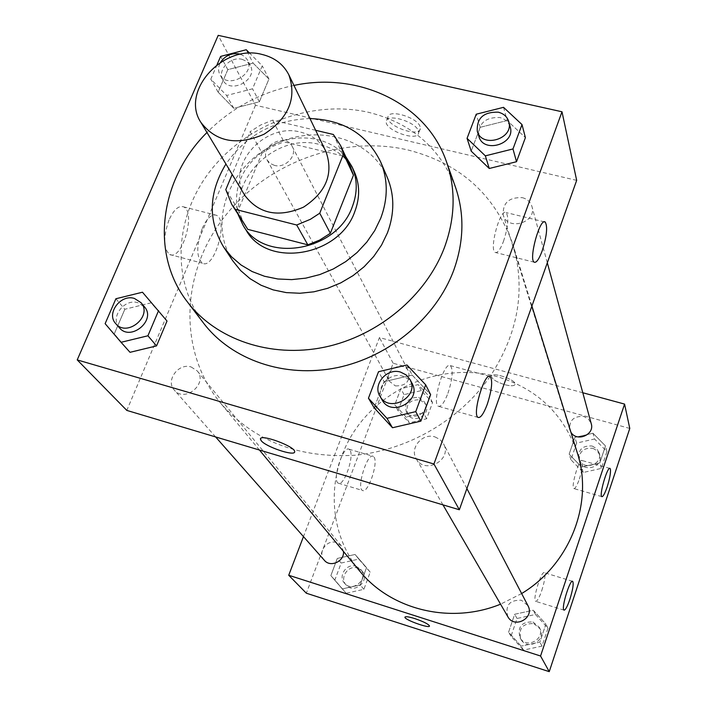 <?xml version="1.0" encoding="UTF-8"?>
<svg xmlns="http://www.w3.org/2000/svg" width="707" height="707" viewBox="0 0 707 707"><rect width="100%" height="100%" fill="white"/><g stroke="black" fill="none" stroke-linecap="round" stroke-linejoin="round"><path stroke-width="0.53" stroke-dasharray="3.54 2.65" d="M244.878 195.512C225.215 166.154 264.718 121.86 300.775 132.182C312.45 135.143 320.845 141.639 325.962 151.66M244.26 224.481L238.383 209.917L262.067 153.065L250.181 131.626L232.188 174.408M315.64 130.3L272.584 120.137L260.883 124.892L250.181 131.626M333.351 134.48L343.434 156.097L283.949 141.851L272.584 120.137M343.434 156.097L350.539 166.993M262.067 153.065L272.513 146.482L283.949 141.851M345.705 156.574C329.418 136.469 296.321 132.085 270.569 146.137C242.899 163.617 232.108 186.48 238.188 214.734M246.124 230.173C218.799 190.687 271.444 130.636 320.024 144.617C336.019 148.717 347.446 157.732 354.287 171.66M238.383 209.917L225.798 189.6M309.966 118.564C274.422 119.783 246.407 134.94 225.931 164.015M387.312 177.492C370.238 136.911 313.714 122.638 270.701 146.384C227.292 169.388 208.309 224.499 232.921 261.007M293.953 85.432C260.309 92.511 231.304 108.198 206.965 132.492M203.536 323.099C170.263 279.256 174.859 215.043 211.632 169.203C248.36 123.274 313.104 99.616 368.665 112.351C411.085 122.965 439.984 147.807 455.37 186.878M503.534 107.331L507.158 120.526L525.398 137.618L507.158 120.526L480.221 127.304L471.207 151.157L480.221 127.304L476.226 114.216M406.958 364.98L412.154 375.072L430.634 394.674L412.154 375.072L384.113 381.683L374.215 407.868L384.113 381.683L378.51 371.705M142.469 292.221L167.02 321.04L151.077 302.835L124.847 309.259L114.269 333.872L130.026 352.316L105.131 323.665M253.079 63.091L227.813 69.648L218.136 92.166L233.831 108.339L259.363 101.781L268.943 79.043L253.079 63.091L227.813 69.648L218.136 92.166L233.831 108.339L259.363 101.781L268.943 79.043L253.079 63.091L246.222 49.729M294.598 452.056L294.66 451.746C295.782 446.859 261.378 433.806 260.503 438.791M169.053 219.868C163.034 237.11 163.246 248.652 169.698 254.493C182.017 261.281 196.396 211.702 183.546 206.851C178.641 205.322 173.807 209.661 169.053 219.868M576.673 180.373L255.483 105.237L218.198 35.35M255.483 105.237L126.809 410.405M202.22 228.485C206.93 218.189 211.649 213.788 216.369 215.273C228.732 220.01 214.283 269.897 202.467 263.225C196.299 257.436 196.21 245.85 202.22 228.485M420.064 126.58C417.466 117.406 388.479 108.781 387.957 116.991C385.589 125.784 419.313 137.998 420.303 128.692L420.064 126.58M418.394 130.857L418.641 132.96C417.669 142.222 383.919 130 386.278 121.242C386.773 113.076 415.778 121.719 418.394 130.857M447.929 393.313C452.56 378.996 453.381 369.77 450.394 365.625C444.252 360.791 431.526 403.679 438.349 406.26C441.115 406.976 444.305 402.663 447.929 393.313M503.499 241.326C508.13 226.788 508.996 217.208 506.115 212.577C500.362 207.628 488.829 249.695 495.183 252.434C497.56 253.265 500.335 249.562 503.499 241.326M274.484 165.403L270.127 163.397L267.096 159.959C258.842 146.376 285.531 132.085 292.247 146.49C297.585 155.54 285.354 168.602 274.484 165.403M434.92 436.891L439.993 439.507L443.554 443.846C452.719 459.683 424.774 475.069 416.29 458.852C409.326 448.07 422.433 432.675 434.92 436.891M522.27 197.642C527.298 199.003 530.533 201.981 531.964 206.568C537.108 222.581 507.493 231.366 503.269 215.114C502.553 202.989 508.89 197.165 522.27 197.642M191.155 366.977L197.209 370.901C208.424 383.3 184.854 403.167 174.355 390.123C165.191 380.773 178.429 362.603 191.155 366.977M490.101 376.469C459.965 419.993 408.089 450.271 354.985 455.237C298.734 458.463 253.928 441.088 220.557 403.114C177.952 351.485 180.78 273.971 223.059 218.649C265.249 163.184 341.817 134.498 408.116 150.017C460.522 163.511 495.492 195.141 513.017 244.905C525.911 289.525 518.275 333.368 490.11 376.46M359.704 571.053C326.192 530.542 326.157 469.863 357.212 426.975C388.178 383.972 446.347 362.832 496.959 376.601C536.949 388.488 563.771 414.046 577.425 453.284M521.633 593.553L500.565 604.176M395.363 385.898C406.083 386.057 410.484 381.188 408.549 371.272C403.105 359.669 382.947 370.45 389.584 381.418L395.363 385.898M507.847 616.734C505.001 605.36 509.526 599.854 521.413 600.216L527.943 605.652M570.947 432.304L569.771 429.821C569.091 420.303 573.792 415.866 583.867 416.511L588.569 419.18L591.246 423.705M324.336 560.28C317.125 552.892 326.731 538.981 336.523 542.587L341.225 545.733L343.469 551.46M582.798 392.747L379.438 337.557L303.471 536.604M406.11 417.059L394.78 404.846L400.834 388.682L418.155 384.617L429.556 396.724L423.555 412.994L406.11 417.059L423.555 412.994L429.556 396.724L418.155 384.617L400.834 388.682L394.78 404.846L406.11 417.059L409.309 422.804L426.613 418.783L432.551 402.637L421.239 390.618L404.059 394.639L398.076 410.679L409.309 422.804M342.259 588.913L330.858 575.622L337.274 558.459L355.055 554.474L366.535 567.659L360.163 584.945L342.259 588.913L360.163 584.945L366.535 567.659L355.055 554.474L337.274 558.459L330.858 575.622L346.147 593.253L363.893 589.32L370.194 572.184L358.803 559.096L341.189 563.037L334.835 580.058L346.147 593.253M521.139 646.163L508.589 632.173L514.678 614.268L533.264 610.229L545.901 624.095L539.874 642.124L521.139 646.163L539.874 642.124L545.901 624.095L533.264 610.229L514.678 614.268L508.589 632.173L521.139 646.163L523.463 650.095L542.013 646.11L547.978 628.231L535.455 614.48L517.038 618.475L511.011 636.22L523.463 650.095M629.778 428.433L393.145 363.248L306.343 593.208M592.979 433.241L605.475 445.94L599.81 462.882L581.578 467.018L569.153 454.203L574.879 437.377L592.979 433.241L574.879 437.377L569.153 454.203L581.578 467.018L599.81 462.882L605.475 445.94L592.979 433.241L594.552 438.985L576.62 443.077L570.956 459.762L583.266 472.479L601.339 468.396L606.942 451.587L594.552 438.985M541.748 590.637C544.797 580.836 545.654 574.853 544.328 572.688C541.359 570.257 532.221 600.402 535.659 601.33C537.17 601.418 539.202 597.857 541.748 590.637M579.395 478.948C582.453 469.033 583.337 462.882 582.047 460.513C579.192 458.03 570.593 487.556 573.881 488.564C575.233 488.74 577.071 485.541 579.395 478.948M349.894 450.005L348.984 449.192C342.824 445.428 331.671 481.264 338.414 483.217C344.009 486.575 354.649 455.715 349.894 450.005M393.145 363.248L379.438 337.557M504.931 384.723C510.878 386.208 514.263 386.093 515.094 384.361C516.676 379.862 491.763 371.352 491.409 376.265C492.028 379.235 496.526 382.045 504.931 384.723C496.526 382.054 492.019 379.235 491.409 376.265C491.763 371.361 516.676 379.871 515.094 384.369C514.263 386.093 510.878 386.216 504.931 384.723M374.038 457.093C378.554 462.758 367.958 493.778 362.603 490.49C356.142 488.617 367.287 452.604 373.172 456.298L374.038 457.093M429.502 625.995L429.502 625.995C428.469 624.095 423.581 621.63 414.832 618.598C408.743 616.725 405.438 616.248 404.925 617.176M418.73 397.387L424.421 401.938C430.413 412.384 411.668 422.415 406.295 411.633C404.192 402.018 408.337 397.272 418.73 397.387M426.613 418.783L423.555 412.994M432.551 402.637L429.556 396.724M421.239 390.618L418.155 384.617M404.059 394.639L400.834 388.682M398.076 410.679L394.78 404.846M419.958 399.738L425.632 404.28C431.597 414.691 412.923 424.686 407.568 413.94C405.473 404.351 409.6 399.614 419.958 399.738M356.142 566.28L360.65 569.312C369.116 578.741 352.554 593.093 344.556 583.222C337.628 576.117 346.766 562.799 356.142 566.28M363.893 589.32L360.163 584.945M370.194 572.184L366.535 567.659M358.803 559.096L355.055 554.474M341.189 563.037L337.274 558.459M334.835 580.058L330.858 575.622M357.627 568.083L362.125 571.106C370.565 580.509 354.066 594.808 346.094 584.972C339.192 577.884 348.286 564.61 357.627 568.083M592.174 446.029L596.664 448.609L599.236 452.957C603.098 465.091 581.976 471.048 578.733 458.755C578.07 449.617 582.55 445.375 592.174 446.029M583.266 472.479L581.578 467.018M601.339 468.396L599.81 462.882M606.942 451.587L605.475 445.94M576.62 443.077L574.879 437.377M570.956 459.762L569.153 454.203M592.811 448.273L597.282 450.845L599.845 455.184C603.69 467.274 582.648 473.213 579.413 460.955C578.75 451.853 583.213 447.619 592.811 448.273M532.928 621.966L539.176 627.189C545.91 638.898 526.317 649.698 520.025 637.741C517.285 626.853 521.589 621.594 532.928 621.966M542.013 646.11L539.874 642.124M547.978 628.231L545.901 624.095M535.455 614.48L533.264 610.229M517.038 618.475L514.678 614.268M511.011 636.22L508.589 632.173M533.803 623.618L540.033 628.823C546.741 640.489 527.219 651.253 520.953 639.331C518.222 628.488 522.5 623.247 533.803 623.618M217.031 64.726L210.792 79.166L226.647 95.48L252.523 88.799L262.253 65.822L249.73 53.246M242.112 59.335L246.973 61.509L250.26 65.344C258.523 79.599 230.155 94.791 222.882 80.015C216.881 70.417 230.261 56.074 242.112 59.335M233.831 108.339L226.647 95.48M259.363 101.781L252.523 88.799M268.943 79.043L262.253 65.822M227.813 69.648L220.628 56.401M218.136 92.166L210.792 79.166M240.566 54.28L244.657 56.498L247.477 59.962C255.775 74.262 227.247 89.542 219.948 74.712C217.942 70.788 218.145 66.652 220.549 62.313M119.421 327.809C109.603 317.805 124.229 298.142 137.971 302.729L144.502 306.9M151.077 302.835L124.847 309.259L115.895 298.752M124.847 309.259L114.269 333.872M478.913 136.469C478.197 123.46 485.135 117.141 499.725 117.512C505.187 118.909 508.695 122.072 510.233 126.986M507.158 120.526L480.221 127.304M382.222 400.109C374.701 388.479 389.15 371.705 402.76 376.177L408.284 378.961L412.154 383.636M412.154 375.072L384.113 381.683M169.698 254.493L202.467 263.225M183.546 206.851L216.369 215.273M387.957 116.991L386.278 121.242M420.303 128.692L418.641 132.96M489.465 376.301L450.394 365.625M478.109 417.43L438.349 406.26M544.372 221.865L506.115 212.577M534.209 262.2L495.183 252.434M531.911 306.034L513.017 244.905M259.425 450.023L220.557 403.114M267.096 159.959L389.584 381.418M292.247 146.49L408.549 371.272M466.885 488.581L443.554 443.846M442.971 504.869L416.29 458.852M547.315 262.801L531.964 206.568M569.771 429.821L503.269 215.114M341.225 545.733L197.209 370.901M215.617 436.935L174.355 390.123M572.484 581.287L544.328 572.688M564 610.141L535.659 601.33M609.805 468.379L582.047 460.513M601.843 496.641L573.881 488.564M338.414 483.217L362.603 490.49M348.984 449.192L373.172 456.298M425.632 404.28L424.421 401.938M407.568 413.94L406.295 411.633M362.125 571.106L360.65 569.312M346.094 584.972L344.556 583.222M599.845 455.184L599.236 452.957M579.413 460.955L578.733 458.755M540.033 628.823L539.176 627.189M520.953 639.331L520.025 637.741M250.26 65.344L247.477 59.962M222.882 80.015L219.948 74.712"/><path stroke-width="1.06" d="M261.864 54.404C274.422 57.426 283.419 64.24 288.845 74.845C296.984 98.202 288.748 117.981 264.109 134.197C237.066 145.934 215.997 142.01 200.912 122.417C180.055 91.327 223.112 43.825 261.864 54.404M288.845 74.845L325.962 151.66C333.695 173.657 326.227 192.145 303.559 207.124C278.62 217.897 259.062 214.027 244.878 195.512L200.912 122.417M232.188 174.408L225.798 189.6L231.763 204.429L235.343 209.387L296.701 225.012L310.408 219.294L319.758 213.205L343.54 153.958L340.597 145.562L333.351 134.48L315.64 130.3M319.758 213.205L330.328 233.319L353.447 175.239L343.54 153.958M340.597 145.562L350.539 166.993L353.447 175.239M330.328 233.319L319.591 240.115L307.819 244.834L296.701 225.012M231.763 204.429L247.768 229.36L307.819 244.834M238.188 214.734L243.084 225.312C264.135 263.746 336.771 251.825 352.333 206.7C357.671 192.56 357.521 179.145 351.883 166.454L345.705 156.574M351.883 166.454L354.287 171.66C359.907 184.297 360.066 197.651 354.755 211.72C339.307 256.623 267.096 268.439 246.124 230.173L243.084 225.312M247.768 229.36L235.343 209.387M225.931 164.015C208.556 192.834 207.787 220.504 223.615 247.026L231.445 256.721L241.025 264.975L252.143 271.55L264.515 276.269L277.816 278.982L291.708 279.618L305.822 278.143L319.776 274.581L333.2 269.022L345.732 261.617L357.026 252.576L366.783 242.13L374.763 230.562L380.746 218.198C388.072 198.552 388.063 179.834 380.711 162.053C367.172 134.286 343.593 119.792 309.966 118.564M223.615 247.026L232.921 261.007L240.645 270.578L250.092 278.726L261.042 285.23L273.22 289.905L286.317 292.61L299.98 293.255L313.855 291.823L327.571 288.332L340.765 282.88L353.076 275.606L364.167 266.707L373.747 256.429L381.568 245.046L387.436 232.868C394.612 213.505 394.577 195.044 387.312 177.492L380.711 162.053M206.965 132.492C159.809 179.198 149.557 253.451 187.39 301.898C216.006 339.563 270.348 358.325 324.283 347.225C378.183 336.09 426.339 295.791 444.544 247.247C455.273 217.588 455.909 189.087 446.462 161.762C426.621 103.584 358.856 71.522 293.953 85.432M446.462 161.762L455.37 186.878C464.614 213.629 464.048 241.476 453.682 270.41C436.069 317.77 389.336 356.964 336.939 367.702C284.506 378.395 231.551 359.969 203.536 323.099L187.39 301.898M433.939 464.004L561.994 111.777L218.198 35.35L77.222 359.907L433.939 464.004L459.347 509.756L576.673 180.373L561.994 111.777M467.062 138.351L471.207 151.157L489.262 168.487L516.508 161.717L525.398 137.618L522.005 124.573L503.534 107.331L476.226 114.216L467.062 138.351L485.347 155.849L512.982 148.956L522.005 124.573M368.444 398.235L374.215 407.868L392.491 427.744L420.877 421.151L430.634 394.674L425.676 384.802L406.958 364.98L378.51 371.705L368.444 398.235L386.959 418.341L415.743 411.633L425.676 384.802M121.047 342.303L130.026 352.316L156.547 345.9L167.02 321.04L142.469 292.221L115.895 298.752L105.131 323.665L121.047 342.303L147.922 335.781L158.58 310.612M261.122 440.602L260.441 439.127C259.655 433.311 295.738 446.63 294.651 451.755C295.296 456.775 265.602 446.877 261.122 440.602M459.347 509.756L126.809 410.405L77.222 359.907M260.503 438.791L261.13 440.594C265.417 446.621 293.82 456.368 294.598 452.056M487.273 404.263C483.712 413.701 480.654 418.093 478.109 417.43C471.825 415 484.569 371.776 490.163 376.486C492.85 380.569 491.886 389.822 487.273 404.263M542.163 250.914C539.043 259.222 536.392 262.986 534.209 262.2C528.368 259.584 539.989 217.226 545.221 222.069C547.792 226.647 546.776 236.262 542.163 250.914M531.911 306.034L577.425 453.284C593.703 502.969 570.213 564.23 521.633 593.553M500.565 604.176C450.606 624.652 390.909 609.858 359.704 571.053L259.425 450.023M466.885 488.581L527.943 605.652C534.978 617.874 514.404 629.212 507.847 616.734L442.971 504.869M547.315 262.801L591.246 423.705C594.87 434.725 576.824 442.37 570.947 432.304M343.469 551.46C344.627 561.349 330.381 567.907 324.336 560.28L215.617 436.935M624.573 404.086L540.555 656.008L549.242 671.65L629.778 428.433L624.573 404.086L582.798 392.747M303.471 536.604L288.721 575.259L540.555 656.008M563.691 609.761C561.579 606.35 570.204 579.06 572.652 581.34C573.837 583.469 572.9 589.461 569.869 599.324C567.35 606.588 565.397 610.194 564 610.141L563.691 609.761M610.406 469.121C610.848 472.647 609.761 478.577 607.154 486.92C604.865 493.548 603.098 496.791 601.843 496.641C598.829 495.713 607.437 466.028 610.017 468.441L610.406 469.121M288.721 575.259L306.343 593.208L549.242 671.65M414.832 618.607C423.581 621.63 428.469 624.095 429.502 625.995C429.794 628.894 404.139 619.686 404.925 617.184C405.438 616.257 408.734 616.734 414.832 618.607M404.925 617.184L404.925 617.176C404.148 619.686 429.794 628.894 429.502 625.995M249.73 53.246L246.222 49.729L220.628 56.401L217.031 64.726M220.549 62.313C225.18 55.588 231.428 52.795 239.293 53.926L240.566 54.28M140.985 302.64L144.502 306.9C156.512 320.156 130.645 341.773 119.421 327.809L115.762 323.656C105.909 313.616 120.623 293.847 134.436 298.451L140.985 302.64C153.057 315.949 127.03 337.681 115.762 323.656M130.026 352.316L156.547 345.9L147.922 335.781M156.547 345.9L167.02 321.04M508.784 121.675L510.233 126.986C515.757 144.113 483.411 153.861 478.913 136.469L477.287 131.228C476.58 118.157 483.553 111.812 498.223 112.174C503.72 113.58 507.237 116.743 508.784 121.675C514.334 138.881 481.803 148.7 477.287 131.228M471.207 151.157L489.262 168.487L485.347 155.849M489.262 168.487L516.508 161.717L512.982 148.956M516.508 161.717L525.398 137.618M410.051 379.606L412.154 383.636C422.052 400.719 391.36 417.616 382.222 400.109L379.942 396.176C372.377 384.493 386.923 367.622 400.613 372.112L406.163 374.913L410.051 379.606C420.002 396.768 389.124 413.772 379.942 396.176M374.215 407.868L392.491 427.744L386.959 418.341M392.491 427.744L420.877 421.151L415.743 411.633M420.877 421.151L430.634 394.674M490.163 376.486L489.465 376.301M545.221 222.069L544.372 221.865"/></g></svg>
